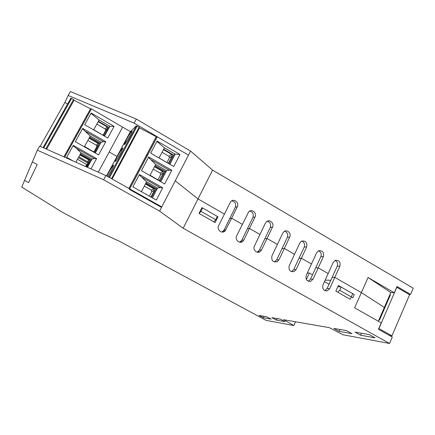 <?xml version="1.0" encoding="UTF-8"?>
<svg xmlns="http://www.w3.org/2000/svg" width="435" height="435" viewBox="0 0 435 435"><rect width="100%" height="100%" fill="white"/><g stroke="black" fill="none" stroke-linecap="round" stroke-linejoin="round"><path stroke-width="0.65" d="M324.842 290.596L327.082 288.503L332.171 277.302L334.803 277.372L329.681 288.661L327.223 290.83C323.575 290.808 322.161 288.818 322.982 284.86L333.259 262.321L335.303 260.326C339.115 260.043 340.643 261.99 339.887 266.16L334.803 277.372L361.365 292.603L384.344 307.409L361.365 292.603L334.803 277.372L332.171 277.302L337.228 266.176C338.066 263.577 337.37 261.652 335.129 260.402M146.329 155.643L147.112 156.094M325.152 280.102L330.807 280.303M339.702 290.297L341.154 287.073L354.302 294.582L352.872 297.79L339.702 290.297L337.712 292.206M341.154 287.073L337.892 286.6M213.933 221.915L215.695 219.718L200.921 211.312L199.186 213.547M200.921 211.312L202.601 207.984L217.348 216.402L215.695 219.718M202.601 207.984L201.633 208.251M310.731 281.298L308.257 281.2L310.514 279.112L320.84 256.688C321.71 253.969 320.938 252.006 318.534 250.805C322.509 250.321 324.129 252.251 323.395 256.601L318.219 267.862L315.696 267.862L318.219 267.862L328.137 273.55L318.219 267.862L313.004 279.199L310.731 281.298C306.903 281.461 305.397 279.477 306.207 275.339L316.675 252.708L318.529 250.81M291.455 271.668L293.712 269.586L298.986 258.292L301.395 258.216L311.46 263.985L301.395 258.216L296.088 269.597L294.044 271.609C290.02 271.995 288.405 270.021 289.199 265.687L299.851 242.958L301.488 241.18C305.647 240.446 307.371 242.355 306.67 246.911L301.395 258.216L298.986 258.292L304.228 247.075C305.114 244.22 304.272 242.224 301.694 241.077M274.425 261.99L276.671 259.929L282.038 248.586L284.338 248.434L294.544 254.285L284.338 248.434L278.933 259.864L277.144 261.745C272.914 262.408 271.179 260.462 271.94 255.894L282.788 233.073L284.18 231.453C287.296 229.169 291.58 233.546 289.705 237.08L284.338 248.434L282.038 248.586L287.372 237.32C288.285 234.324 287.361 232.29 284.588 231.219M257.177 252.169L259.385 250.13L264.85 238.739L267.03 238.505L277.383 244.443L267.03 238.505L261.527 249.989L260.027 251.686C256.824 253.948 252.496 249.538 254.431 245.96L265.481 223.041L266.606 221.622C269.711 218.919 274.496 223.394 272.495 227.108L267.03 238.505L264.85 238.739L270.282 227.423C271.217 224.275 270.195 222.209 267.22 221.23M239.701 242.197L241.844 240.191L247.412 228.75L249.467 228.44L259.972 234.46L249.467 228.44L243.866 239.968L242.692 241.425C239.511 244.187 234.585 239.674 236.662 235.884L248.766 211.704C251.805 208.517 257.177 213.068 255.035 216.989L249.467 228.44L247.412 228.75L252.942 217.391C253.893 214.069 252.773 211.975 249.57 211.111M222.002 232.062L224.052 230.104L229.724 218.615L231.654 218.223L242.311 224.335L231.654 218.223L225.118 230.947C222.029 234.286 216.391 229.696 218.636 225.651L230.664 201.682C233.568 197.968 239.614 202.569 237.32 206.723L231.654 218.223L229.724 218.615L235.357 207.212C236.319 203.694 235.079 201.579 231.637 200.861M410.58 294.43L413.25 288.204L212.595 170.123L198.012 198.931L175.218 180.819L198.012 198.931L224.389 214.058L198.012 198.931L183.162 228.255L389.548 343.481L392.299 337.071L378.439 329.284L381.218 322.873L354.612 307.839L368.064 277.508L394.284 292.76L397.003 286.486L410.58 294.43L408.862 294.321M368.064 277.508L390.809 292.548L394.284 292.76M378.33 321.242L390.809 292.548M106.537 175.887L130.38 131.582L122.643 127.14L98.283 172.146L122.643 127.14L91.437 108.897L90.523 108.842L74.081 100.224L73.564 99.512L45.854 148.857M116.999 156.448L109.19 151.989L116.999 156.448M146.818 154.724L147.595 155.175M389.548 343.481L343.041 334.771L329.371 327.664L283.609 319.703L293.783 325.543L266.03 320.345L119.413 241.267L98.147 231.485L61.596 211.796L21.75 187.083L24.55 180.443L28.574 182.629L37.231 164.56L32.375 161.885L37.307 150.178L39.618 146.089L105.922 175.539L161.749 206.913L190.563 151.092L136.334 119.049L70.388 91.519L68.159 95.472L134.132 123.138L188.475 155.137L161.494 207.403L129.483 189.421L157.318 136.791L156.252 136.682L139.515 127.895L139.129 127.227L111.534 178.693M40.167 146.329L64.913 102.432L68.159 95.472M212.595 170.123L190.563 151.092M134.132 123.138L136.334 119.049M350.202 299.296L335.842 291.14L338.392 285.496L352.709 293.674L350.202 299.296M215.097 222.579L199.018 213.449L201.954 207.615L217.984 216.766L215.097 222.579M217.984 216.766L217.065 216.973M263.311 317.746L259.004 315.418L266.737 316.767L271.157 319.154L263.311 317.746L263.996 316.288M276.356 320.089L271.864 317.659L280.363 319.138L284.969 321.639L276.356 320.089L277.068 318.561M339.131 331.372L333.803 328.436L346.488 330.644L351.98 333.683L339.131 331.372L339.958 329.507M360.61 335.233L355.009 332.128L369.331 334.618L375.111 337.843L360.61 335.233L361.48 333.253M295.512 321.775L293.783 325.543M105.922 175.539L103.639 179.775L159.585 211.1L183.162 228.255M161.749 206.913L159.585 211.1M37.307 150.178L103.639 179.775M307.311 272.957L309.345 272.984L312.509 274.789M324.466 281.597L329.039 284.196M309.345 272.984L306.36 279.449M28.574 182.629L24.55 180.443L32.375 161.885L37.231 164.56L28.574 182.629M389.118 297.931L388.596 297.627M378.787 328.474L391.973 335.825L389.271 335.374M378.945 328.496L396.818 287.285L409.591 294.751L391.973 335.825M378.863 320.024L379.478 320.106L390.423 294.93L389.787 294.892M169.889 164.299L175.174 154.148L164.403 147.835L156.888 141.429M179.987 154.474L157.1 141.032L150.7 153.147L173.734 166.529L179.987 154.474L175.174 154.148L173.663 155.067L163.674 149.221M139.129 127.227L136.345 125.878L108.793 177.154L136.383 125.856M146.035 182.831L156.72 188.899L157.535 188.04L152.419 197.876M130.38 131.582L136.345 125.878M157.318 136.791L188.475 155.137M150.929 197.033L154.392 190.389L151.766 191.612L151.293 190.035L144.328 186.093M151.766 191.612L149.39 196.169M159.063 158.008L164.403 147.835M156.72 188.899L155.822 189.323L145.66 183.554M169.742 164.212L159.107 157.927M126.661 139.189C129.766 133.627 131.577 130.93 132.104 131.109C132.218 132.61 124.046 146.562 124.301 144.442L126.661 139.189M162.712 187.773L156.323 200.078L132.887 186.871L139.423 174.5L162.712 187.773L160.145 187.621L157.535 188.04L146.573 181.808L139.211 174.897M141.402 191.666L146.573 181.808M142.294 177.458L160.145 187.621M164.691 183.956L171.776 170.302L148.694 156.943L141.446 170.667L164.691 183.956M159.232 180.449L163.37 173.152L160.624 174.636L160.151 173.07L153.245 169.101M160.624 174.636L157.97 179.726M161.211 181.966L148.803 174.87M149.928 175.425L155.703 164.419L148.471 157.372M151.5 159.988L169.193 170.215L166.567 170.689L160.852 181.667L150.048 175.196M171.776 170.302L169.193 170.215M155.143 165.485L165.73 171.597L166.567 170.689L155.703 164.419M165.73 171.597L164.789 172.102L160.167 180.982M164.789 172.102L154.713 166.295M169.139 163.756L173.663 155.067M162.07 152.283L168.916 156.279L169.449 157.698L172.32 155.953L171.781 154.512L163.457 149.64M168.291 163.261L172.255 156.1L169.384 157.84L166.958 162.489M112.121 179.019L139.515 127.895M128.869 188.431L156.252 136.682M120.517 153.506C117.466 158.987 115.677 161.651 115.155 161.499C114.949 160.113 123.143 146.008 122.958 148.069L120.517 153.506M107.809 176.599L111.175 170.884L113.714 165.208C113.829 163.794 109.054 171.439 106.901 176.088M155.822 189.323L151.608 197.419M163.37 173.152L162.891 171.559L154.496 166.719M154.392 190.389L153.908 188.79L145.437 183.978M93.732 129.733L104.471 136.15L109.876 126.27L99.088 119.995L90.997 113.377M114.117 126.389L91.192 113.024L84.705 124.742L107.771 138.053L114.117 126.389L109.876 126.27L108.913 127.384L98.386 121.267M73.564 99.512L70.861 98.201L43.06 147.617M80.486 153.827L91.366 159.977L91.992 159.058L87.473 167.344M87.821 163.19L85.929 166.659M93.645 129.902L99.088 119.995M91.366 159.977L90.828 160.537L80.122 154.49M75.88 162.195L81.019 152.854L76.462 148.438L94.335 158.558L96.592 158.601L90.986 168.905M94.335 158.558L91.992 159.058L81.019 152.854M76.462 148.438L73.08 145.747M73.107 160.961L66.658 157.35L73.276 145.388L96.592 158.601M98.604 154.909L105.787 141.707L82.677 128.412L75.331 141.679L98.604 154.909M94.243 151.951L94.917 151.423L98.489 144.877L96.793 146.764L96.923 146.247L96.325 145.23L87.87 140.396M96.793 146.764L94.025 151.831M95.869 153.354L82.384 145.687M84.417 146.682L90.268 136.035L82.465 128.793M85.787 131.544L103.503 141.723L101.148 142.278L95.352 152.897L84.548 146.437M105.787 141.707L103.503 141.723M89.713 137.047L100.501 143.229L101.148 142.278L90.268 136.035M100.501 143.229L95.211 152.506M99.919 143.876L89.3 137.792M104.308 135.834L108.913 127.384M96.826 124.105L105.21 128.967L105.803 130.032L107.63 127.901L107.026 126.824L98.169 121.675M103.427 135.328L107.499 128.374L105.678 130.495L103.133 135.154M105.678 130.495L105.803 130.032M46.599 149.189L74.081 100.224M63.891 156.872L90.523 108.842M90.828 160.537L87.185 167.214M107.499 128.374L107.63 127.901M98.489 144.877L98.62 144.355L98.016 143.322L89.077 138.205M88.354 162.201L89.518 160.972L89.387 161.554L86.473 166.899M89.518 160.972L88.909 159.993L79.893 154.903M67.632 104.008L64.913 102.426M85.619 166.518L86.723 164.49L77.479 159.292M78.382 157.655L88.43 163.31M78.833 156.834L88.626 162.353M320.84 256.688L323.395 256.601M304.228 247.075L306.67 246.911M287.372 237.32L289.705 237.08M270.282 227.423L272.495 227.108M252.942 217.391L255.035 216.989M235.357 207.212L237.32 206.723M337.228 266.176L339.887 266.16M313.004 279.199L310.514 279.112M296.088 269.597L293.712 269.586M278.933 259.864L276.671 259.929M261.527 249.989L259.385 250.13M243.866 239.968L241.844 240.191M225.944 229.8L224.052 230.104M329.681 288.661L327.082 288.503M109.538 177.572L137.172 126.106M128.956 188.48L156.442 136.536M171.781 154.512L168.916 156.279M168.769 162.788L168.127 163.163M162.891 171.559L160.151 173.07M159.846 179.916L159.031 180.335M153.908 188.79L151.293 190.035M43.766 147.933L71.617 98.402M63.907 156.877L90.638 108.668M91.437 108.897L64.657 157.209M107.026 126.824L105.21 128.967M103.96 134.85L103.66 135.193M98.016 143.322L96.325 145.23M94.917 151.423L94.564 151.804M88.909 159.993L87.364 161.641M89.387 161.554L87.962 163.049M294.044 271.609L291.678 271.581M277.144 261.745L274.893 261.794M260.027 251.686L257.895 251.816M242.692 241.425L240.685 241.637M225.118 230.947L223.231 231.241M327.223 290.83L325.037 290.683M156.469 136.519L128.972 188.491M160.689 174.473L163.44 172.989M151.842 191.427L154.468 190.204M90.687 108.641L63.934 156.888M43.092 147.628L70.916 98.163M96.923 146.247L98.62 144.355"/></g></svg>
